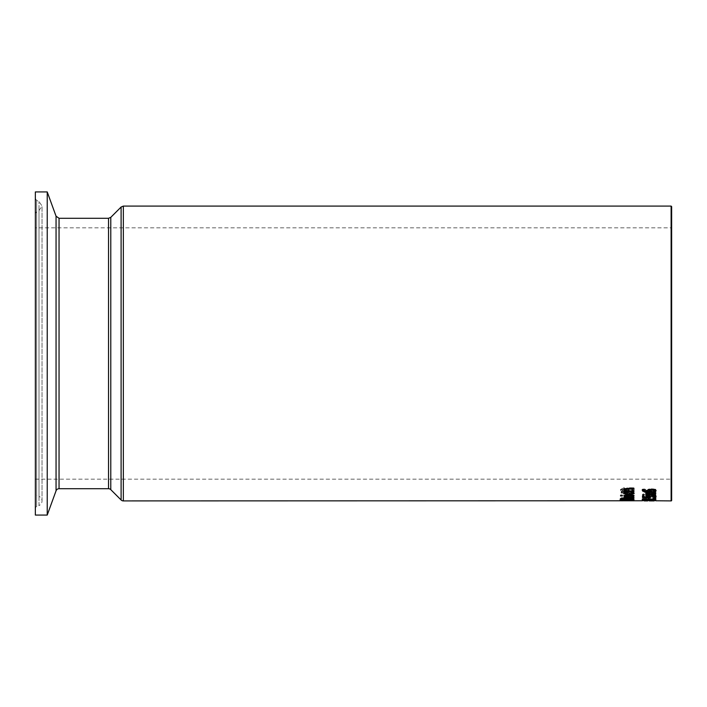 <?xml version="1.0" encoding="UTF-8"?>
<svg xmlns="http://www.w3.org/2000/svg" width="707" height="707" viewBox="0 0 707 707"><rect width="100%" height="100%" fill="white"/><g stroke="black" fill="none" stroke-linecap="round" stroke-linejoin="round"><path stroke-width="0.53" stroke-dasharray="3.54 2.65" d="M645.818 492.284L645.818 492.841L645.818 492.284L650.723 493.424L655.76 492.284L655.76 492.841L655.76 489.235L654.408 489.235L654.408 490.207L645.526 490.207L645.526 489.235L644.316 489.235L642.46 490.861L654.408 490.861L654.408 491.727L655.76 491.727M645.818 494.44L645.818 494.997L645.818 494.44L649.521 493.716M652.022 493.751L655.76 494.493L655.76 495.041L652.022 494.29M645.818 495.58L645.818 495.033M655.76 495.589L655.76 494.493M645.818 493.486L645.818 492.92M655.76 493.53L655.76 492.973M650.723 493.981L650.723 493.424M634.135 492.903L630.883 491.913L623.989 491.506L621.135 491.913L621.135 492.496L623.989 492.496L623.989 493.504L625.377 493.504L625.377 492.496L632.049 492.576L632.35 493.477L633.852 493.504L634.135 492.903L634.135 493.459L630.883 492.47L625.377 492.47L625.377 491.913M625.377 492.47L625.377 491.506M625.377 492.063L623.989 492.063L623.989 491.506M623.989 492.47L621.135 492.47L621.135 491.913M621.135 493.053L623.989 493.053L623.989 492.496M623.989 493.053L623.989 493.504M623.989 494.06L625.377 494.06L625.377 493.053L632.049 493.132L632.668 493.601L632.35 494.06L633.852 494.06L633.852 493.504M633.852 494.06L634.135 493.459M632.668 493.601L632.668 493.044M632.049 493.132L632.049 492.576M625.377 493.053L625.377 492.496M625.377 494.06L625.377 493.504M632.968 490.817L634.17 489.456L633.145 487.591L630.927 487.591L632.65 489.403L630.432 490.57L628.408 489.933L626.632 488.016L624.237 487.636L620.446 489.536L621.303 491.073L623.406 491.073L621.966 489.58L624.051 488.44L626.119 489.173L626.817 490.269L630.158 491.268L632.968 490.817L632.968 491.383L634.17 489.456M634.17 490.022L633.145 488.175L630.927 488.175L632.65 489.969L630.432 491.144L628.408 490.508L626.632 488.59L624.237 488.21L620.446 490.11L621.303 491.073M620.446 490.11L620.446 489.536M621.303 491.639L623.406 491.639L623.406 491.073M623.406 491.639L623.406 491.029M623.406 491.595L621.966 489.58M621.966 490.154L624.051 489.014L626.119 489.739L626.817 490.835L630.158 491.833L632.968 491.383M626.632 488.59L626.632 488.016M627.807 489.527L627.807 488.952M632.65 489.969L632.65 489.403M630.927 488.228L630.927 487.644M630.927 488.175L630.927 487.591M633.145 488.175L633.145 487.591M633.94 500.892L630.299 500.176L620.401 500.529L633.94 500.892L633.94 500.3L632.031 500.229L634.214 499.999L623.477 499.708L620.401 499.999L623.15 500.203L633.94 500.362M630.662 500.803L630.662 500.273M633.94 500.83L633.94 500.3M632.031 500.759L632.031 500.229M625.836 500.83L625.836 500.3M634.214 500.529L634.214 499.999M625.836 500.768L625.836 500.238M629.672 500.759L629.672 500.229M626.446 500.583L626.446 500.052M626.429 500.397L626.429 499.867M621.356 500.326L621.356 499.787M620.401 500.529L620.401 499.999M632.765 500.565L627.065 500.468L632.765 500.565L632.765 500.035L627.984 499.858L632.765 500.035M627.065 500.468L627.065 499.937M631.254 500.724L631.254 500.194M621.515 500.529L625.819 500.529L621.515 500.529L621.515 499.999L625.819 499.999L621.515 499.999M624.741 500.618L624.741 500.088M625.819 500.529L625.819 499.999M624.59 500.423L624.59 499.893M633.887 495.651L634.161 495.147L629.018 493.68L623.707 495.033L624.82 495.801L629.133 496.084L629.133 494.202L632.703 495.147L631.501 496.04L633.887 495.651L633.887 496.199L634.161 495.147M625.863 495.519L625.085 495.006L625.872 494.44L627.86 494.202L627.86 495.669L625.863 495.519L625.863 496.067L625.085 495.563L627.86 494.75L627.86 495.669M627.86 494.75L627.86 494.202M625.872 494.997L625.872 494.44M627.86 496.217L625.863 496.067M625.085 495.563L625.085 495.006M634.161 495.695L629.018 494.237L623.707 495.589L624.82 496.349L629.133 496.632L629.133 494.75L632.703 495.695L632.703 495.147M629.133 494.75L629.133 494.202M632.703 495.695L632.261 496.234L632.261 495.687M632.261 496.234L631.501 496.561L631.501 496.014M633.322 496.04L633.322 496.579L631.501 496.579L631.501 496.04M633.322 496.579L633.887 496.199M629.133 496.632L629.133 496.084M624.82 496.349L624.82 495.801M623.707 495.589L623.707 495.033M632.862 498.161L632.862 497.613L633.94 498.311L633.94 499.442M626.57 498.373L626.57 497.834L629.866 497.339L632.862 497.613M633.94 498.85L633.94 498.311M632.429 498.912L627.533 498.912M626.066 498.912L622.187 498.912M620.684 499.442L621.214 497.737L626.57 497.834M620.684 498.903L620.684 498.364M626.499 498.373L626.499 497.834M621.214 498.276L621.214 497.737M627.878 497.993L627.533 498.647L632.429 498.647L631.872 497.887L627.878 497.914M627.533 499.186L627.533 498.647M632.429 499.186L632.429 498.647M622.531 498.046L622.187 498.647L626.066 498.647L625.624 497.967L622.531 497.949M622.187 499.186L622.187 498.647M626.066 499.186L626.066 498.647M633.887 497.808L629.018 496.332L623.707 497.357L629.133 498.117L629.133 496.721L632.703 497.436L631.501 498.064L633.887 497.808L633.887 498.347L634.161 497.436M625.863 497.71L625.085 497.33L625.872 496.906L627.86 496.721L627.86 497.816L625.085 497.878L627.86 497.268L627.86 497.816M627.86 497.268L627.86 496.721M625.872 497.454L625.872 496.906M627.86 498.355L625.863 498.249M625.085 497.878L625.085 497.33M634.161 497.975L629.018 496.871L623.707 497.896L624.82 498.453L629.133 498.656L629.133 497.268L632.703 497.975L632.703 497.436M629.133 497.268L629.133 496.721M632.703 497.975L632.261 498.373L632.261 497.834M632.261 498.373L633.322 498.621L633.322 498.082M633.322 498.621L633.887 498.347M629.133 498.656L629.133 498.117M624.82 498.453L624.82 497.914M623.707 497.896L623.707 497.357M633.94 495.483L633.94 494.935L633.94 495.395L623.989 495.395L623.989 494.935L633.94 494.935M633.94 495.943L633.94 495.395M623.989 495.943L623.989 495.395M623.989 495.483L623.989 494.935M620.092 498.682L633.94 498.682L620.092 498.417L620.092 499.222L633.94 499.222L633.94 498.682M633.94 499.222L620.092 498.948L625.244 499.266L620.092 499.451M620.092 498.948L620.092 498.417M633.94 498.948L633.94 498.417M631.245 494.326L629.133 494.423M623.707 493.548L624.82 492.01L628.223 491.612L629.133 491.612L629.133 493.91L632.703 492.859L631.501 491.674L633.322 491.674L634.161 492.859M627.86 494.396L625.766 494.184M624.82 492.567L624.82 492.01M629.133 492.178L629.133 491.612M629.133 494.467L629.133 493.91M633.322 492.24L633.322 491.674M625.085 493.026L627.86 493.91L627.86 492.196M625.872 494.22L625.872 493.663M627.86 494.467L627.86 493.91M620.401 500.096L627.312 499.619L634.214 500.096L620.401 500.096L620.401 500.627M623.3 499.884L632.694 500.096L623.3 499.884L623.3 500.777M622.195 500.715L622.195 499.769M634.214 500.627L634.214 500.096M633.94 488.369L633.94 487.795L633.94 488.369M633.94 489.094L633.94 488.519M626.499 490.914L626.499 490.349L633.94 490.349L633.94 490.914L633.94 490.349M625.297 489.315L626.499 490.349M623.707 489.704L623.707 489.129L627.48 487.795L633.94 487.795M623.989 490.349L623.989 490.914L623.989 490.349L625.094 490.349M623.989 491.551L623.989 490.985M633.94 491.551L633.94 490.985M651.209 495.307L655.76 495.307L655.76 494.803L651.209 494.803L651.209 492.938L642.504 494.829L642.504 495.307L651.209 495.74L651.209 494.75L655.76 494.75L655.76 494.255L651.209 494.255L651.209 492.372L649.335 492.372L642.504 494.273L642.504 494.75L651.209 494.75M651.209 495.74L651.209 495.192M655.76 495.837L642.504 496.968L642.504 497.463L655.76 498.373L652.057 497.763L652.057 496.614L655.76 496.305L655.76 494.75M655.76 494.803L655.76 494.255M651.209 494.803L651.209 494.255M651.209 492.938L651.209 492.372M649.777 494.803L644.598 494.803L649.777 493.406L649.777 494.803L649.777 494.255L644.598 494.255L649.777 492.85L649.777 494.255M649.777 493.406L649.777 492.85M649.777 495.74L649.777 495.192M649.777 495.307L649.777 494.75M642.504 495.307L642.504 494.75M642.504 494.829L642.504 494.273M649.335 492.938L649.335 492.372M644.598 494.803L644.598 494.255M624.422 496.287L624.042 495.74L625.783 495.74L626.879 496.623L633.94 496.623L626.305 496.994M625.474 496.994L623.989 496.994L625.474 496.623M633.94 497.542L633.94 496.994M623.989 497.542L623.989 496.994M623.989 497.162L623.989 496.623M623.989 496.464L623.989 495.916M624.042 496.287L624.042 495.74M633.94 497.162L633.94 496.623M626.879 497.162L626.879 496.623M655.76 495.289L642.504 496.42L642.504 496.924L655.76 497.834L652.057 497.224L652.057 496.067L655.76 495.757L655.76 495.289M642.504 496.968L642.504 496.42M642.504 497.463L642.504 496.924M655.76 498.373L655.76 497.834M655.76 498.011L655.76 497.472M650.555 497.666L644.316 497.215L650.555 496.729L650.555 497.666L650.555 497.118L644.316 496.668L650.555 496.181L650.555 497.118M650.555 496.729L650.555 496.181M655.76 496.305L655.76 495.757M652.057 496.614L652.057 496.067M652.057 497.763L652.057 497.224M644.316 497.215L644.316 496.668M620.596 494.9L622.337 494.9L622.337 495.421L620.596 495.421L620.596 494.9L620.596 495.969M622.337 495.969L622.337 494.9M654.965 498.488L652.755 498.488L654.47 499.195L652.261 499.619L646.065 498.506L642.274 499.248L645.235 499.796L643.794 499.266L645.88 498.833L654.797 499.708L655.999 499.222L654.965 497.949L652.755 497.949L654.47 498.665L652.261 499.089L646.065 497.967L642.274 498.709L645.235 499.257L643.794 498.735L645.88 498.294L654.797 499.169L655.999 498.682L654.965 497.949M655.999 499.222L655.999 498.682M652.755 498.488L652.755 497.949M652.755 498.515L652.755 497.975M654.47 499.195L654.47 498.665M649.627 499.027L649.627 498.497M648.46 498.656L648.46 498.117M642.274 499.248L642.274 498.709M643.794 499.266L643.794 498.735M645.235 499.778L645.235 499.239M645.235 499.796L645.235 499.257M643.131 499.796L643.131 499.257M644.316 489.81L642.46 491.427L654.408 491.427L654.408 492.293L655.76 492.293L655.76 489.81L654.408 489.81L654.408 490.773L645.526 490.773L645.526 489.81L644.316 489.81L644.316 489.235M645.526 489.81L645.526 489.235M642.46 490.905L642.46 490.331M642.46 491.427L642.46 490.861M654.408 491.427L654.408 490.861M654.408 492.293L654.408 491.727M645.526 490.773L645.526 490.207M654.408 490.773L654.408 490.207M654.408 489.81L654.408 489.235M655.76 489.81L655.76 489.235M654.196 500.379L654.196 500.909L649.273 500.901L649.273 500.379L655.76 500.238L649.273 500.379M647.709 500.379L647.709 500.909L644.077 500.901L644.077 500.379M644.342 500.777L644.342 500.247L652.11 500.521L644.342 500.777L655.76 500.777L655.76 500.238L644.342 500.247L652.11 500.061L644.342 499.699L655.76 499.522L642.504 499.522L649.883 500.035L642.504 500.22L649.883 500.565L642.504 500.839L655.76 500.839L655.76 500.37L642.504 500.768L642.504 500.238M644.077 500.768L644.077 500.238M647.709 500.786L647.709 500.256M654.196 500.768L654.196 500.238M649.273 500.786L649.273 500.256M655.76 500.061L642.504 500.061L655.76 500.309L655.76 499.522M644.342 499.699L644.342 500.229L655.76 500.229L655.76 499.699M642.504 500.061L642.504 499.522M642.504 500.839L642.504 499.769M649.883 500.565L649.883 500.035M642.504 500.75L642.504 500.22M655.76 500.839L655.76 500.309M652.11 500.521L652.11 499.99M652.11 500.591L652.11 500.061M655.76 500.777L655.76 500.247M655.76 499.124L655.76 500.176M654.231 499.637L645.968 498.939L643.768 499.61M644.183 499.999L644.183 499.46M654.231 498.585L654.231 499.124L654.231 498.585L655.76 498.585M654.231 499.999L654.231 499.46L650.793 499.027L650.793 499.566M648.522 499.31L648.522 498.771L650.793 499.027M642.23 499.761L642.23 499.222L648.522 498.771M643.025 499.61L642.23 499.222M649.159 499.805L650.767 499.805L649.159 499.805L649.159 500.344M649.159 500.697L649.159 500.167M650.767 500.344L650.767 499.805M650.767 500.697L650.767 500.167M647.524 496.986L648.354 495.678L651.554 495.324L654.744 495.634L656.043 496.438L655.292 497.215M656.043 496.986L656.043 496.438M654.39 497.215L653.409 497.215L654.505 496.429L653.701 495.969L649.627 495.987M653.409 497.728L653.409 497.215L653.409 497.728M654.116 497.419L654.116 496.88M644.068 497.268L644.068 496.721L647.524 496.438M644.068 495.89L644.068 496.721M642.504 495.89L642.504 495.342L644.068 495.342M642.504 497.64L642.504 495.342M649.335 497.64L649.017 497.101M647.603 497.101L644.068 497.101M649.017 496.508L649.335 497.101M653.224 497.781L655.76 497.781L653.224 497.781L653.224 498.32M653.224 498.709L653.224 498.17M655.76 498.32L655.76 497.781M655.76 498.709L655.76 498.17M647.294 490.852L648.08 489.244L651.465 488.643L654.797 489.164L655.99 490.649M656.043 490.932L656.043 490.358M642.256 490.313L642.442 489.129L644.148 489.129L643.794 489.836L648.222 491.33M642.442 489.704L642.442 489.129M648.77 490.437L650.334 491.338L653.842 490.985L654.594 490.358M649.503 491.895L649.503 491.33M653.842 491.551L653.842 490.985M35.35 508.501L35.35 198.499L35.35 508.501A2.121 2.121 0 0 1 36.64 506.548L38.991 505.549L38.991 201.451L38.991 505.549A4.984 4.984 0 0 0 38.991 496.376L38.991 210.624L38.991 496.376L36.64 495.377L36.64 211.623L36.64 495.377A2.121 2.121 0 0 1 35.35 493.424L35.35 213.576L35.35 493.424M35.35 515.067L35.35 191.933M47.228 515.067L47.228 191.933M671.12 500.909L671.12 479.169A0.53 0.53 0 0 1 671.65 479.7L671.65 227.3L671.12 227.831L671.12 353.5L671.12 206.09M671.65 353.5L671.65 479.7M671.65 206.621L671.65 500.379M630.883 492.47L630.883 491.913M630.114 493.053L630.114 492.496M624.051 489.014L624.051 488.44M626.119 489.739L626.119 489.173M626.817 490.835L626.817 490.269M630.158 491.833L630.158 491.268M624.237 488.21L624.237 487.636M628.408 490.508L628.408 489.933M630.432 491.144L630.432 490.57M626.694 500.83L626.694 500.3M630.299 500.176L630.299 499.637M627.86 500.247L627.86 499.716M624.953 500.706L624.953 500.176M623.477 500.238L623.477 499.708M623.15 500.733L623.15 500.203M627.984 500.388L627.984 499.858M629.866 500.344L629.866 499.814M623.327 500.636L623.327 500.105M623.388 500.397L623.388 499.858M628.223 496.632L628.223 496.084M629.018 494.237L629.018 493.68M629.866 497.878L629.866 497.339M623.671 498.011L623.671 497.472M628.223 498.656L628.223 498.117M629.018 496.871L629.018 496.332M628.223 492.178L628.223 491.612M633.887 492.779L633.887 492.213M632.412 500.715L632.412 499.769M627.48 488.369L627.48 487.795M652.261 499.619L652.261 499.089M650.228 499.398L650.228 498.859M646.065 498.506L646.065 497.967M654.797 499.708L654.797 499.169M651.978 499.858L651.978 499.319M648.637 499.513L648.637 498.983M647.939 499.115L647.939 498.576M645.88 498.833L645.88 498.294M645.871 499.204L645.871 498.674M654.744 496.181L654.744 495.634M651.545 495.793L651.554 495.324M648.354 496.226L648.354 495.678M654.797 489.739L654.797 489.164M651.465 489.217L651.465 488.643M648.08 489.818L648.08 489.244M650.334 491.904L650.334 491.338M123.354 206.09L123.354 500.909M36.64 506.548L36.64 200.452L36.64 506.548M121.109 499.982L121.109 207.018M110.778 217.358L110.778 489.642M108.525 488.714L108.525 218.286M59.043 218.286L59.043 488.714M56.056 490.808L56.056 216.192M35.35 479.169L671.12 479.169L671.12 227.831L35.35 227.831M35.35 198.499L36.64 200.452L38.991 201.451L42.031 206.037L38.991 210.624L36.64 211.623L35.35 213.576M42.031 500.963L42.031 206.037L42.031 500.963"/><path stroke-width="1.06" d="M645.818 492.92L650.723 493.981L655.76 492.841L652.022 493.751L652.022 494.308L655.76 495.05L655.76 495.589L650.829 494.591L645.818 495.58L645.818 494.997L649.521 494.273L649.521 493.716L645.818 492.92M652.022 494.29L645.818 494.997M650.829 494.591L650.829 494.034M649.521 494.273L645.818 493.486L645.818 492.841M655.76 492.841L655.76 493.53L652.022 494.308M629.866 497.878L632.862 498.161L633.94 499.442L620.684 499.442L621.214 498.276L629.866 497.878M633.94 498.912L632.429 498.912M627.533 498.912L626.066 498.912M622.531 497.949L622.187 499.186L626.066 499.186L625.624 498.506L623.919 498.364L620.684 498.912M627.533 498.859L632.429 499.186L631.872 498.426L629.937 498.249L627.533 498.859L627.878 497.914M627.878 498.453L627.878 497.993M631.872 498.426L631.872 497.984M632.429 498.956L631.872 497.887M622.531 498.488L622.531 498.046M626.066 498.859L625.624 497.967M633.94 495.483L633.94 495.943L623.989 495.943L623.989 495.483L633.94 495.483M634.117 493.132L631.245 494.326M629.133 494.423L627.86 494.396M632.703 493.424L631.501 492.24L633.322 492.24L634.161 493.415L629.018 494.98L623.707 493.548L624.82 492.567L629.133 492.178L629.133 494.467L632.703 493.424L632.261 492.169M625.766 494.184L623.777 493.265M632.261 492.726L632.261 492.24M625.863 492.947L625.085 493.583L625.863 492.39L625.863 492.947L627.86 492.752L627.86 492.196L625.863 492.39M625.085 493.583L627.86 494.467L627.86 492.752M632.694 500.627L621.93 500.627L632.694 500.326M622.195 500.83L620.401 500.627L622.195 500.3L627.312 500.149L634.214 500.627L622.195 500.715M633.94 488.369L633.94 489.094L626.04 489.235L625.297 489.88L626.04 488.661L633.94 488.519L627.48 488.369L623.707 489.704L625.094 490.914L623.707 489.129M625.297 489.88L626.499 490.914L633.94 490.914L633.94 491.551L623.989 491.551L623.989 490.914L625.094 490.914M633.94 490.914L623.989 490.914M625.244 499.796L620.092 499.752M625.244 499.937L620.092 499.982M625.474 497.162L624.042 496.287L625.783 496.287L626.879 497.162L633.94 497.162L623.989 497.542L625.474 497.162L623.989 495.916M626.305 496.994L625.474 496.994M620.596 495.969L620.596 495.448L622.337 495.448L622.337 495.969L620.596 495.969M671.65 227.3L671.65 500.379A0.53 0.53 0 0 1 671.12 500.909L655.76 500.768M649.273 500.901L654.196 500.909M644.077 500.901L647.709 500.909M123.354 500.909L123.354 206.09L121.109 207.018L121.109 499.982A3.182 3.182 0 0 0 123.354 500.909L642.504 500.768M653.887 500.176L642.23 499.761L645.871 499.204L654.231 499.999L654.231 499.124L655.76 499.124L655.76 500.176L653.887 499.955M655.76 499.637L654.231 499.637M643.768 499.778L643.768 499.292M643.025 500.149L642.23 499.222M643.768 499.61L643.025 499.61M649.159 500.697L650.767 500.344L649.159 500.697M655.292 497.755L653.409 497.755L654.505 496.977L651.545 496.341L649.627 496.535L649.017 497.056L649.335 497.64L642.504 497.64L642.504 495.89L644.068 495.89L644.068 497.268L647.603 497.268L648.354 496.226L651.554 495.872L654.744 496.181L656.043 496.986L655.292 497.755L655.292 497.215L654.39 497.215M656.043 496.438L655.292 497.215M654.505 496.977L653.701 495.969M653.701 496.508L653.701 495.996M649.627 496.535L649.017 497.056M647.603 497.268L647.524 496.438M649.017 497.101L647.603 497.101M644.068 497.101L642.504 497.101M653.224 498.709L655.76 498.32L653.224 498.709M644.148 489.73L643.794 490.411L648.222 491.895L647.294 490.852L648.08 489.818L651.465 489.217L654.797 489.739L656.043 490.932L654.841 492.028L654.841 491.462L649.945 491.984L644.395 491.462L642.256 489.739M656.043 490.358L654.841 491.462M654.841 492.028L649.945 492.549L644.395 492.028L642.256 490.313L642.442 489.704L644.148 489.704M648.222 491.895L647.294 490.278M643.794 490.411L644.148 489.156M649.229 490.331L648.77 491.003L649.229 489.765L649.229 490.331L651.545 489.969L651.545 489.394L649.229 489.765M648.77 491.003L649.503 491.895L653.842 491.551L654.594 490.923L651.545 489.969M654.594 490.923L654.594 490.358L651.545 489.394M47.228 191.933L35.35 191.933L35.35 515.067L47.228 515.067L47.228 191.933L56.056 216.192L56.056 490.808A3.182 3.182 0 0 1 59.043 488.714L59.043 218.286L108.525 218.286L108.525 488.714A3.182 3.182 0 0 1 110.778 489.642L110.778 217.358L121.109 207.018M671.65 353.5L671.65 206.621L671.12 206.09L671.12 500.909M629.018 494.98L629.018 494.423M628.267 489.094L628.267 488.519M626.04 489.235L626.04 488.661M651.545 496.341L651.545 495.872M649.945 492.549L649.945 491.984M644.395 492.028L644.395 491.462M123.354 206.09L671.12 206.09M110.778 489.642L121.109 499.982M108.525 218.286L110.778 217.358M59.043 488.714L108.525 488.714M56.056 216.192L59.043 218.286M56.056 490.808L47.228 515.067"/></g></svg>
